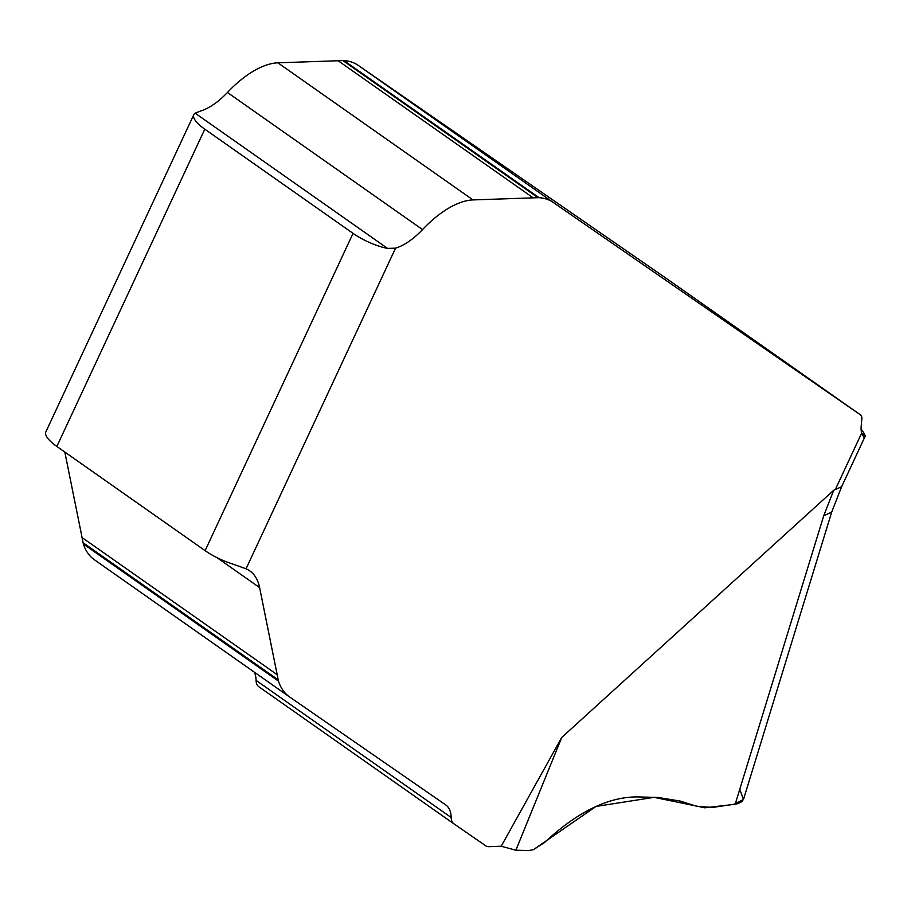 <?xml version="1.0" encoding="UTF-8"?>
<svg xmlns="http://www.w3.org/2000/svg" width="911" height="911" viewBox="0 0 911 911"><rect width="100%" height="100%" fill="white"/><g stroke="black" fill="none" stroke-linecap="round" stroke-linejoin="round"><path stroke-width="1.37" d="M45.607 433.943A32.694 9.884 25 0 0 56.846 446.447L205.112 550.643L353.058 233.364L204.793 129.168A32.694 9.884 -155 0 1 193.804 114.649A32.694 9.884 -155 0 1 195.148 113.18L200.466 111.062A54.489 26.362 -54.9 0 0 227.443 92.478L422.533 229.583A81.739 39.537 -54.9 0 1 472.98 199.919L538.993 197.653A108.978 52.724 -54.9 0 1 553.262 202.447L860.496 414.892A10.898 5.272 -54.9 0 1 860.519 414.904A10.898 5.272 -54.9 0 1 861.829 418.901L861.191 426.246A32.694 15.817 125.1 0 0 861.681 433.032L864.015 437.462M861.123 429.445A32.694 9.884 -155 0 1 864.79 435.56L861.806 433.465M254.306 672.147A43.557 21.067 -54.9 0 1 256.082 680.392A21.796 10.545 125.1 0 0 258.758 686.666L453.849 823.772A21.796 10.545 -54.9 0 0 453.883 823.795L485.574 845.704A21.796 10.545 -54.9 0 0 489.298 846.683L501.198 846.228L561.757 737.443L833.724 490.243L841.639 486.713L865.45 435.64M353.058 233.364A32.694 9.884 25 0 0 387.562 248.407L395.556 248.168A54.489 26.362 125.1 0 0 422.533 229.583M453.849 823.772A21.796 10.545 -54.9 0 1 451.173 817.497A43.557 21.067 125.1 0 0 445.821 804.971A43.557 21.067 125.1 0 0 445.752 804.925L289.607 696.961A108.978 52.724 -54.9 0 1 289.447 696.847A108.978 52.724 -54.9 0 1 278.47 681.098L259.601 587.595A87.183 42.179 125.1 0 0 249.751 570.855A87.183 42.179 125.1 0 0 246.05 568.783L228.775 562.679A32.694 9.884 -155 0 1 205.112 550.643M501.198 846.228L515.865 850.236L528.87 850.521L533.447 849.656L544.357 842.652L549.287 838.166C580.33 810.471 609.823 796.715 637.768 796.909L658.004 797.455L680.255 801.088L697.006 806.383L712.698 807.431L737.921 803.661L741.93 801.6L743.615 799.061M515.865 850.236L561.757 737.443M735.177 804.242L823.749 515.694L831.675 512.141L841.696 486.565M665.429 277.798L860.519 414.904L665.417 277.787A10.898 5.272 125.1 0 0 665.417 277.787A10.898 5.272 125.1 0 0 665.429 277.798L358.171 65.341A108.978 52.724 125.1 0 0 343.902 60.547L277.889 62.813A81.739 39.537 125.1 0 0 227.443 92.478M258.758 686.666A21.796 10.545 125.1 0 0 258.792 686.689L453.815 823.749M64.818 452.05L83.379 543.992A108.978 52.724 125.1 0 0 94.357 559.741A108.978 52.724 125.1 0 0 94.516 559.855L289.288 696.733M739.778 789.268L743.467 799.482L733.708 804.447L704.852 807.795L654.098 797.353L596.033 806.44L533.447 849.656M204.793 129.168L56.846 446.447M835.478 489.218L861.681 433.032M395.556 248.168L246.05 568.783M823.749 515.694L833.724 490.243M256.082 680.392L451.173 817.497M83.379 543.992L278.47 681.098M82.992 542.66L278.083 679.765M81.751 537.342L276.842 674.447M217.012 557.669L259.601 587.595M195.148 113.18L387.562 248.407M277.889 62.813L472.98 199.919M337.822 60.536L532.912 197.641M342.764 60.49L537.854 197.596M343.902 60.547L538.993 197.653M358.171 65.341L553.262 202.447M45.55 432.566L193.804 114.649M743.775 798.526L831.868 511.538M94.357 559.741L289.447 696.847"/></g></svg>
